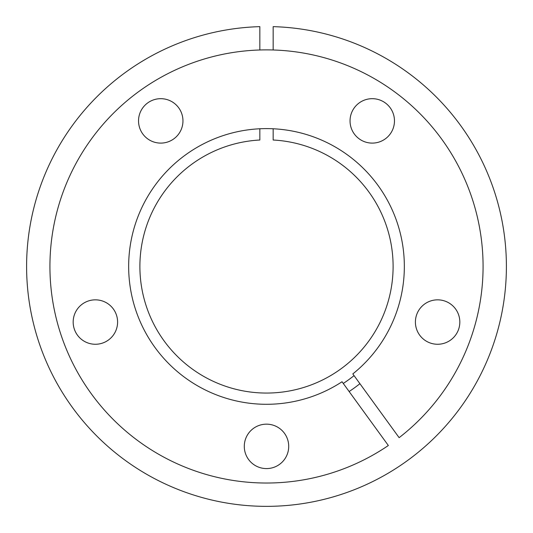 <?xml version="1.0" encoding="UTF-8"?>
<svg xmlns="http://www.w3.org/2000/svg" width="533" height="533" viewBox="0 0 533 533"><rect width="100%" height="100%" fill="white"/><g stroke="black" fill="none" stroke-linecap="round" stroke-linejoin="round"><path stroke-width="0.8" d="M343.272 383.454A139.939 139.939 0 0 0 354.052 375.625M359.915 383.693A149.906 149.906 0 0 1 349.135 391.528M259.837 49.982L259.837 26.65A239.897 239.897 0 0 0 59.863 388.324A239.897 239.897 0 0 0 473.137 388.324A239.897 239.897 0 0 0 273.163 26.65L273.163 49.982M273.163 128.773L273.163 140.019A126.614 126.614 0 0 1 375.019 331.673A126.614 126.614 0 0 1 157.981 331.673A126.614 126.614 0 0 1 259.837 140.019L259.837 128.773M342.033 381.755A137.84 137.84 0 0 1 129.199 278.652A137.84 137.84 0 0 1 320.526 139.639A137.84 137.84 0 0 1 352.819 373.919L399.13 437.666A216.571 216.571 0 0 0 352.553 67.711A216.571 216.571 0 0 0 50.895 286.881A216.571 216.571 0 0 0 388.344 445.501L342.033 381.755M437.613 299.839A22.213 22.213 0 0 0 415.407 322.052A22.213 22.213 0 0 0 437.613 344.265A22.213 22.213 0 0 0 459.826 322.052A22.213 22.213 0 0 0 437.613 299.839M372.254 98.678A22.213 22.213 0 0 0 350.041 120.891A22.213 22.213 0 0 0 372.254 143.104A22.213 22.213 0 0 0 394.467 120.891A22.213 22.213 0 0 0 372.254 98.678M160.746 98.678A22.213 22.213 0 0 0 138.533 120.891A22.213 22.213 0 0 0 160.746 143.104A22.213 22.213 0 0 0 182.959 120.891A22.213 22.213 0 0 0 160.746 98.678M95.387 299.839A22.213 22.213 0 0 0 73.174 322.052A22.213 22.213 0 0 0 95.387 344.265A22.213 22.213 0 0 0 117.593 322.052A22.213 22.213 0 0 0 95.387 299.839M266.5 424.161A22.213 22.213 0 0 0 244.287 446.374A22.213 22.213 0 0 0 266.5 468.587A22.213 22.213 0 0 0 288.713 446.374A22.213 22.213 0 0 0 266.5 424.161"/></g></svg>
